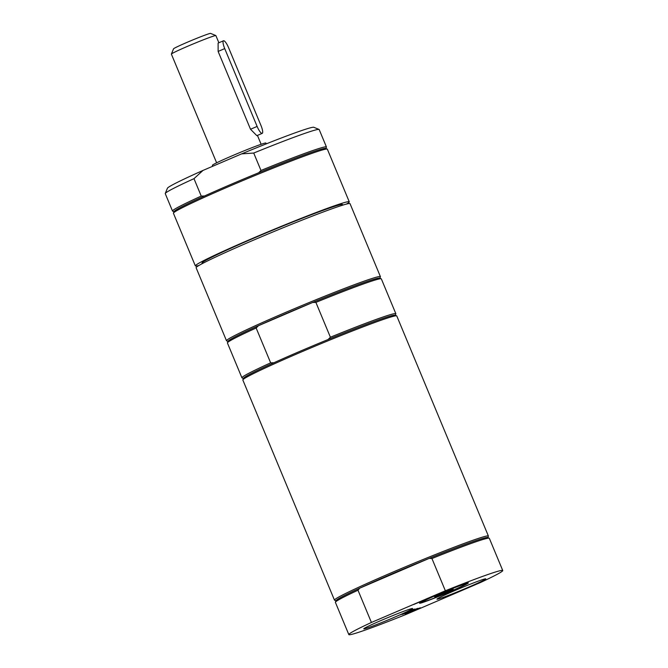 <?xml version="1.0" encoding="UTF-8"?>
<svg xmlns="http://www.w3.org/2000/svg" width="668" height="668" viewBox="0 0 668 668"><rect width="100%" height="100%" fill="white"/><g stroke="black" fill="none" stroke-linecap="round" stroke-linejoin="round"><path stroke-width="1" d="M257.122 126.427A8.033 1.954 66.8 0 0 262.215 133.366A8.033 1.954 66.8 0 0 260.988 125.526L228.59 47.712A8.033 1.954 66.8 0 0 223.496 40.773A8.033 1.954 66.8 0 0 224.724 48.605L257.122 126.427L250.517 129.258L256.846 135.671L262.215 133.366M223.496 40.773L218.119 43.078L218.127 51.436L250.517 129.258M218.87 42.76L215.881 35.588A24.106 1.01 157.4 0 0 215.847 35.554L210.604 33.4A20.09 0.843 157.4 0 0 187.257 42.268A20.09 0.843 157.4 0 0 173.546 48.822L171.375 54.066A24.106 1.01 157.4 0 0 171.375 54.116L216.624 162.808M266.44 143.787L265.856 143.027A28.958 1.219 157.4 0 0 232.172 155.794A28.958 1.219 157.4 0 0 212.399 165.28L212.541 166.34M215.847 35.554A24.106 1.01 157.4 0 0 187.833 46.201A24.106 1.01 157.4 0 0 171.375 54.066M450.299 591.589A26.428 1.111 157.4 0 0 468.301 582.88A26.428 1.111 157.4 0 0 443.519 592.048A26.428 1.111 157.4 0 0 419.546 603.179A26.428 1.111 157.4 0 0 450.299 591.589M445.356 590.762L371.416 622.459A83.366 3.507 157.4 0 0 348.821 634.6A83.366 3.507 157.4 0 0 406.211 614.368L480.15 582.663A83.366 3.507 157.4 0 0 502.745 570.53A83.366 3.507 157.4 0 0 445.356 590.762L431.937 558.523L429.265 558.356A82.156 3.457 157.4 0 0 359.743 588.166L429.265 558.356A82.156 3.457 157.4 0 1 487.623 537.531L489.201 538.183A83.366 3.507 157.4 0 0 431.937 558.523M467.7 587.548A26.428 1.111 157.4 0 0 485.703 578.83A26.428 1.111 157.4 0 0 460.912 587.999A26.428 1.111 157.4 0 0 436.947 599.129A26.428 1.111 157.4 0 0 467.7 587.548M443.293 597.91L456.904 592.416L443.293 597.91M414.928 609.041L411.338 610.836L417.558 608.431L405.017 613.8L408.682 611.971L402.361 614.418L414.928 609.041M409.693 611.22L400.074 614.952L412.607 609.583L414.728 609.091L409.693 611.22M417.917 608.348L413.45 610.352L420.372 607.771L407.839 613.149L413.525 610.619L405.384 613.717L417.917 608.348M426.618 599.046L413.634 604.523L426.618 599.046M394.537 617.207A26.428 1.111 157.4 0 0 412.54 608.498A26.428 1.111 157.4 0 0 387.749 617.658A26.428 1.111 157.4 0 0 363.776 628.788A26.428 1.111 157.4 0 0 394.537 617.207M454.833 593.05L450.123 595.071L454.799 592.975M371.416 622.459L357.99 590.22L359.743 588.166A82.156 3.457 157.4 0 0 336.062 600.624L335.411 602.194A83.366 3.507 157.4 0 0 335.403 602.361L348.821 634.6M357.99 590.22A83.366 3.507 157.4 0 0 335.411 602.194M502.745 570.53L489.327 538.291A83.366 3.507 157.4 0 0 489.201 538.183M487.815 537.615L488.383 536.229A83.366 3.507 157.4 0 0 488.4 536.062A83.366 3.507 157.4 0 0 410.085 564.861A83.366 3.507 157.4 0 0 334.476 600.14A83.366 3.507 157.4 0 0 334.601 600.248L335.979 600.816M346.425 204.074A83.366 3.507 157.4 0 0 349.264 201.811L327.353 149.189A83.366 3.507 157.4 0 0 327.228 149.081A83.366 3.507 157.4 0 0 324.706 149.365A83.366 3.507 157.4 0 0 241.215 181.262A83.366 3.507 157.4 0 0 173.446 213.092L174.089 211.522A82.156 3.457 -22.6 0 1 204.483 196A82.156 3.457 -22.6 0 1 258.658 172.77L260.979 170.465A83.366 3.507 -22.6 0 1 326.427 146.96A83.366 3.507 -22.6 0 1 326.418 147.127L325.85 148.513M258.658 172.77A82.156 3.457 -22.6 0 1 323.17 148.713A82.156 3.457 -22.6 0 1 325.658 148.43L327.228 149.081M173.446 213.092A83.366 3.507 157.4 0 0 173.429 213.259L195.34 265.881A83.366 3.507 157.4 0 0 198.947 265.463M174.014 211.714L172.628 211.146A83.366 3.507 -22.6 0 1 172.503 211.038A83.366 3.507 -22.6 0 1 201.235 196.075L204.483 196M326.427 146.96L319.179 129.542A83.366 3.507 157.4 0 0 319.053 129.442A83.366 3.507 157.4 0 0 253.723 153.047L260.979 170.465M349.264 201.811A83.366 3.507 157.4 0 0 346.617 201.987A83.366 3.507 157.4 0 0 261.514 234.568A83.366 3.507 157.4 0 0 195.34 265.881M201.235 196.075L193.987 178.657L203.005 170.423L241.624 153.874L253.723 153.047M193.987 178.657A83.366 3.507 157.4 0 0 165.272 193.453A83.366 3.507 157.4 0 0 165.255 193.62L172.503 211.038M203.005 170.423A79.35 3.34 157.4 0 0 167.434 188.209L165.272 193.453M202.237 263.635L202.012 263.1A76.135 3.198 -22.6 0 1 271.066 230.886A76.135 3.198 -22.6 0 1 342.584 204.583L342.809 205.118M319.053 129.442L313.81 127.279A79.35 3.34 157.4 0 0 241.624 153.874M256.145 328.005L258.466 325.7L312.641 302.47L315.889 302.387L330.393 337.223L328.071 339.528A82.156 3.457 157.4 0 0 273.897 362.757L270.649 362.833L256.145 328.005A83.366 3.507 157.4 0 0 227.429 342.793A83.366 3.507 157.4 0 0 227.421 342.96L241.925 377.796A83.366 3.507 157.4 0 0 242.05 377.904L243.428 378.472M395.264 315.271L395.832 313.885A83.366 3.507 157.4 0 0 395.848 313.718L381.344 278.89A83.366 3.507 157.4 0 0 381.219 278.781L379.649 278.13A82.156 3.457 157.4 0 0 312.641 302.47A82.156 3.457 157.4 0 0 258.466 325.7A82.156 3.457 157.4 0 0 228.08 341.223L227.429 342.793M270.649 362.833A83.366 3.507 157.4 0 0 241.925 377.796M273.897 362.757A82.156 3.457 157.4 0 0 243.511 378.28L242.86 379.85A83.366 3.507 157.4 0 0 242.843 380.017L334.476 600.14M379.833 278.214L380.409 276.828A83.366 3.507 157.4 0 0 380.418 276.661L350.032 203.656A83.366 3.507 157.4 0 0 271.726 232.464A83.366 3.507 157.4 0 0 196.108 267.734L226.494 340.738A83.366 3.507 157.4 0 0 226.619 340.847L228.005 341.415M380.418 276.661A83.366 3.507 157.4 0 0 302.111 305.46A83.366 3.507 157.4 0 0 226.494 340.738M381.219 278.781A83.366 3.507 157.4 0 0 315.889 302.387M395.848 313.718A83.366 3.507 157.4 0 0 330.393 337.223M488.4 536.062L396.767 315.947A83.366 3.507 157.4 0 0 396.642 315.839L395.072 315.187A82.156 3.457 157.4 0 0 328.071 339.528M396.642 315.839A83.366 3.507 157.4 0 0 318.461 344.746A83.366 3.507 157.4 0 0 242.86 379.85M422.994 602.052A23.497 0.985 -22.6 0 1 422.285 602.135A23.497 0.985 -22.6 0 1 443.56 592.157A23.497 0.985 -22.6 0 1 465.638 584.091A23.497 0.985 -22.6 0 1 446.533 593.059A23.497 0.985 -22.6 0 1 422.994 602.052M452.896 589.234A10.045 0.426 -22.6 0 1 453.205 589.201A10.045 0.426 -22.6 0 1 444.103 593.46A10.045 0.426 -22.6 0 1 434.676 596.916A10.045 0.426 -22.6 0 1 442.842 593.075A10.045 0.426 -22.6 0 1 452.896 589.234M218.127 51.436L224.724 48.605M257.439 135.412L261.13 144.288M465.638 584.091L465.913 583.423M422.285 602.135L421.617 601.86"/></g></svg>
